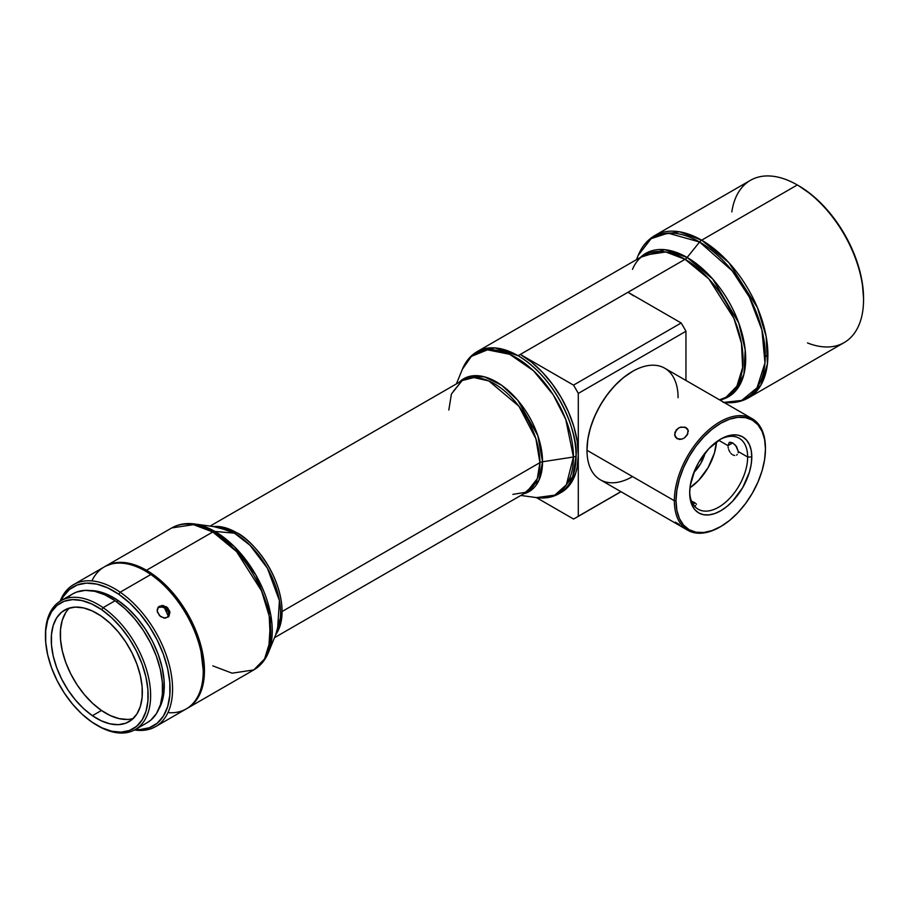 <?xml version="1.0" encoding="UTF-8"?>
<svg xmlns="http://www.w3.org/2000/svg" width="909" height="909" viewBox="0 0 909 909"><rect width="100%" height="100%" fill="white"/><g stroke="black" fill="none" stroke-linecap="round" stroke-linejoin="round"><path stroke-width="1.36" d="M705.157 452.887A26.35 15.214 -60 0 1 693.862 472.453L700.782 463.397L705.157 452.887M747.653 456.988A40.996 23.668 -60 0 1 729.757 498.246A40.996 23.668 -60 0 1 698.169 509.222A40.996 23.668 -60 0 1 689.692 491.621A40.996 23.668 120 0 0 719.167 506.892A40.996 23.668 120 0 0 747.653 456.988L751.788 456.988A43.916 25.361 -60 0 1 720.735 510.778A43.916 25.361 -60 0 1 689.681 492.848L690.272 499.495L692.044 505.211L694.908 509.756L698.771 512.96L703.475 514.699L708.85 514.914L714.679 513.585L720.735 510.778L726.791 506.597L732.62 501.189L742.698 487.599L749.425 472.078L751.198 464.329L751.788 456.988L751.198 450.341L749.425 444.626L746.55 440.092L742.698 436.888L737.983 435.138L732.62 434.922L726.791 436.252L720.735 439.058L708.85 448.648L698.771 462.238L694.908 469.908L690.272 485.508L689.681 492.848A43.916 25.361 -60 0 1 720.735 439.058A43.916 25.361 -60 0 1 751.788 456.988L747.653 456.988A40.996 23.668 120 0 0 719.678 439.683A40.996 23.668 -60 0 1 739.153 438.229A40.996 23.668 -60 0 1 747.653 456.988L738.335 451.614L747.653 456.988M738.21 452.727L738.335 451.614L738.21 452.727M737.313 454.511L736.585 455.091M734.745 455.511L732.688 454.864L734.745 455.511M731.7 454.159L730.779 453.227L731.7 454.159M729.961 452.114L729.268 450.864L729.961 452.114M728.711 449.546L729.268 450.864L728.711 449.546M728.064 446.876L728.302 448.194L728.064 446.876M729.257 442.422L727.984 445.637L718.724 440.297L727.984 445.637L732.688 442.91L727.984 445.637L729.257 442.422L732.688 442.91L736.585 446.637L738.335 451.614L735.711 445.49L732.688 442.91L729.961 442.183M689.965 487.792A40.996 23.668 120 0 0 716.497 441.842L714.383 453.137L708.1 467.624L698.703 480.316L689.965 487.792M692.033 501.427L694.396 502.507L692.033 501.427M695.305 503.109L694.396 502.507L693.487 504.847L694.396 502.507L695.305 503.109M696.442 504.29L695.999 503.711L696.442 504.29M695.635 505.699L694.851 505.699L695.635 505.699M675.398 522.209L679.364 524.504M560.183 492.985A81.98 47.336 -120 0 0 561.308 492.371A81.98 47.336 -120 0 0 578.294 454.841A81.98 47.336 -120 0 0 520.323 354.43L518.096 355.714A81.98 47.336 60 0 1 576.067 456.113A81.98 47.336 60 0 1 559.092 493.655L572.75 476.521L576.067 456.113A5.852 3.386 180 0 1 573.443 456.988L566.375 484.781L554.785 495.144L536.515 497.609A81.196 46.882 -120 0 0 573.443 456.988L542.537 461.772A65.198 37.644 60 0 1 523.595 493.86L538.901 480.406L542.537 461.772A5.852 3.386 0 0 0 539.912 462.647L535.901 438.74L518.937 406.255L488.86 380.962L473.884 377.553L462.158 380.564L451.421 394.029L448.819 410.05M723.019 402.278C732.461 403.562 740.949 402.085 748.493 397.824L760.822 385.234L767.412 363.895L766.139 336.387L757.424 307.617L728.848 262.621L701.646 240.181A93.695 54.097 60 0 1 762.856 322.74A93.695 54.097 60 0 1 748.493 397.824L844.143 342.602A93.695 54.097 -120 0 0 858.505 267.519A93.695 54.097 -120 0 0 797.295 184.959A93.695 54.097 60 0 1 863.55 299.709L863.55 298.277A91.934 53.086 -120 0 0 798.545 185.675L797.295 184.959L701.646 240.181A5.852 3.386 120 0 0 699.578 242.01L732.143 270.791L749.368 297.152L761.935 330.024L764.969 362.941L757.072 387.768L741.699 400.414L723.95 402.392A92.911 53.642 -120 0 0 764.094 340.795A92.911 53.642 -120 0 0 699.578 242.01L687.147 257.463A82.764 47.791 60 0 0 640.47 257.327L664.729 249.68L687.147 257.463A5.852 3.386 -60 0 1 685.079 259.304L708.884 278.949L733.893 318.309L741.505 343.488L742.63 367.554L736.869 386.234L726.075 397.244A81.98 47.336 -120 0 0 738.642 331.546A81.98 47.336 -120 0 0 685.079 259.304L627.983 292.266L633.664 295.868M520.812 495.462L536.515 497.609C544.866 498.746 552.388 497.428 559.092 493.655L565.125 489.701L571.443 482.44L575.795 472.828L577.181 467.249L578.294 454.841L578.294 393.415L578.294 454.841L577.181 441.138L573.874 426.673L568.523 412.004L561.308 397.699L552.524 384.302L542.503 372.326L531.629 362.248L520.323 354.43L573.511 385.132L681.171 322.979L627.983 292.266L520.323 354.43L573.511 385.132A111.262 64.244 60 0 1 578.294 393.415L685.954 331.262L685.954 380.462L685.954 331.262A111.262 64.244 -120 0 0 681.171 322.979L573.511 385.132A111.262 64.244 60 0 1 578.294 393.415L685.954 331.262A111.262 64.244 -120 0 0 681.171 322.979L627.983 292.266L685.079 259.304L665.763 251.975L644.095 255.247C639.118 258.054 635.255 262.769 632.482 269.371M632.323 371.52A63.835 36.849 120 0 0 632.119 371.645A63.835 36.849 120 0 0 586.987 449.819L586.987 450.296A64.414 37.189 -60 0 1 632.539 371.406A64.414 37.189 -60 0 1 678.08 397.699M274.495 637.675L526.572 492.144A64.414 37.189 -120 0 0 539.912 462.647A5.852 3.386 180 0 1 542.537 461.772A65.198 37.644 60 0 0 510.722 392.79A65.198 37.644 60 0 0 459.181 382.28L469.68 376.36L484.531 376.86L501.7 385.302L517.812 400.324L537.81 435.57L542.537 461.772L573.443 456.988A5.852 3.386 0 0 0 576.067 456.113C578.397 437.888 561.012 381.394 518.096 355.714L495.075 347.92L477.111 351.647L644.095 255.247A81.98 47.336 -120 0 1 685.079 259.304A5.852 3.386 120 0 0 687.147 257.463A82.764 47.791 60 0 1 742.642 335.58A82.764 47.791 60 0 1 722.462 399.335L735.404 391.154L743.926 374.213L745.198 349.931L738.722 322.877L712.747 279.052L687.147 257.463L699.578 242.01A5.852 3.386 -60 0 1 701.646 240.181L679.557 231.806L654.798 235.533A93.695 54.097 60 0 1 701.646 240.181L797.295 184.959A93.695 54.097 -120 0 0 750.448 180.312L654.798 235.533C647.344 239.942 641.811 246.555 638.198 255.372L651.094 238.681L667.99 233.124L699.578 242.01A92.911 53.642 -120 0 0 638.198 255.372L636.448 259.656M863.55 299.709A93.695 54.097 60 0 1 807.487 342.932M798.545 185.675A91.934 53.086 -120 0 0 798.534 185.675L811.226 194.435L823.418 205.752L834.655 219.171L844.506 234.192L852.597 250.236L858.596 266.689L862.3 282.904L863.55 298.277M752.118 418.651L664.74 368.213A64.414 37.189 120 0 0 615.098 385.473A64.414 37.189 120 0 0 586.987 450.296L674.353 500.734A64.414 37.189 -60 0 1 702.475 435.911A64.414 37.189 -60 0 1 752.118 418.651A64.414 37.189 -60 0 1 765.458 448.148A64.414 37.189 120 0 0 719.905 421.844A64.414 37.189 120 0 0 674.353 500.734L676.012 500.734A63.244 36.519 -60 0 1 720.735 423.276A63.244 36.519 -60 0 1 765.458 449.103L764.594 459.67L762.049 470.828L757.913 482.145L752.357 493.178L745.585 503.506L737.847 512.744L729.461 520.527L720.735 526.561L712.008 530.606L703.623 532.504L695.885 532.197L689.113 529.686L683.545 525.072L679.421 518.539L676.875 510.313L676.012 500.734L676.875 490.167L679.421 479.009L683.545 467.703L689.113 456.659L695.885 446.33L703.623 437.093L712.008 429.309L720.735 423.276L729.461 419.231L737.847 417.333L745.585 417.64L752.357 420.151L757.913 424.764L762.049 431.309L764.594 439.524L765.458 449.103A63.244 36.519 -60 0 1 720.735 526.561A63.244 36.519 -60 0 1 676.012 500.734L674.353 500.734A64.414 37.189 120 0 0 719.905 527.038L720.735 526.561M684.92 427.105L688.102 430.127L687.352 434.809L684.488 437.877L681.966 439.115L677.057 438.74L674.637 434.9L676.216 429.968L679.625 427.446L684.92 427.105M674.898 436.081L674.921 432.366L678.353 428.094M680.977 427.003L686.022 427.594L688.249 430.752L686.022 427.594L687.647 429.128L688.306 431.593M682 439.104L679.364 439.433L675.535 437.354M277.518 630.278L279.427 600.633L267.416 568.216L250.009 545.275L234.454 533.174L218.001 527.186L194.367 523.959A81.196 46.882 60 0 1 214.854 531.424L194.367 523.959C186.027 522.823 178.494 524.141 171.801 527.913L104.876 566.568A81.98 47.336 60 0 1 105.489 566.193A81.98 47.336 60 0 1 146.485 570.261L212.786 531.981A81.98 47.336 -120 0 1 266.348 604.224A81.98 47.336 -120 0 1 253.781 669.922C260.406 666.002 265.303 660.15 268.496 652.344L270.859 615.438L255.906 575.056L234.227 546.491L214.854 531.424A81.196 46.882 60 0 1 268.496 652.344L277.518 630.278A65.198 37.644 -120 0 0 234.454 533.174A5.852 3.386 120 0 0 236.522 532.617A64.414 37.189 60 0 0 213.388 526.55L236.522 532.617A64.414 37.189 60 0 1 282.074 611.518A64.414 37.189 60 0 1 275.757 634.584L282.074 611.518L539.912 462.647L282.074 611.518C281.449 572.227 249.85 538.196 236.522 532.617A5.852 3.386 -60 0 1 234.454 533.174L214.854 531.424A5.852 3.386 120 0 0 212.786 531.981A81.98 47.336 -120 0 0 171.801 527.913L193.469 524.652L212.786 531.981L236.59 551.627L261.599 590.986L269.223 616.154L270.337 640.231L264.576 658.911L253.781 669.922L232.113 673.183L212.786 665.854M120.181 592.202A81.98 47.336 60 0 1 169.165 664.502A81.98 47.336 60 0 1 155.598 726.609A81.98 47.336 60 0 1 134.521 729.972A81.98 47.336 -120 0 0 172.108 680.318A81.98 47.336 -120 0 0 120.181 592.202L118.818 594.281A80.231 46.325 60 0 1 169.438 678.762A80.231 46.325 60 0 1 135.498 729.416L140.191 729.529L149.428 727.711L157.268 723.144L163.438 716.019L167.676 706.588L169.824 695.237L169.801 682.375L167.62 668.524L163.347 654.207L157.155 639.959L149.269 626.346L140.02 613.893L129.737 603.065L118.818 594.281L120.181 592.202A81.98 47.336 -120 0 0 60.153 601.179A81.98 47.336 60 0 1 73.606 584.612A81.98 47.336 60 0 1 120.181 592.202L150.826 574.511L120.181 592.202M155.598 726.609L186.231 708.918A81.98 47.336 -120 0 0 199.81 646.81A81.98 47.336 -120 0 0 150.826 574.511A81.98 47.336 60 0 1 203.218 671.387A81.98 47.336 60 0 1 167.949 712.611M158.552 606.86L162.916 605.508L167.688 607.814L169.949 612.53L168.426 616.847L164.12 618.131L159.518 615.654L157.189 611.018L158.552 606.86M157.859 607.712L161.666 605.508L166.631 606.928L169.733 611.268L169.142 615.984L165.336 618.177L160.552 616.575L157.45 612.234L157.177 609.814L158.427 606.985M167.926 617.268L168.574 612.461L165.483 608.121L160.518 606.701L158.28 607.394L159.439 606.189L157.905 607.632M203.218 671.387L203.218 669.956A80.231 46.325 -120 0 0 151.951 575.147L146.213 571.534M168.404 616.359L163.45 605.587M169.142 615.984L168.551 616.734M158.314 709.918L162.12 701.453L164.052 691.26L164.04 679.716L162.075 667.274L158.234 654.423L152.678 641.629L145.599 629.414L137.293 618.222L128.055 608.507L118.261 600.622L116.454 601.667L118.261 600.622A72.027 41.587 -120 0 0 90.445 590.566L98.49 591.486L108.285 594.872L118.261 600.622A72.027 41.587 -120 0 1 158.848 709.043M69.436 608.041A64.414 37.189 -120 0 0 64.175 657.798A64.414 37.189 -120 0 0 101.467 710.474L92.411 715.701A64.414 37.189 60 0 1 53.926 658.9A64.414 37.189 60 0 1 64.584 610.098A64.414 37.189 60 0 1 101.183 616.063L92.252 610.928L83.503 607.905L75.254 607.11L67.834 608.564L61.539 612.234L56.585 617.961L53.188 625.528L51.461 634.641L51.472 644.97L53.233 656.093L56.665 667.592L61.642 679.023L67.959 689.954L75.39 699.953L83.651 708.656L92.411 715.701L101.342 720.837L110.091 723.871L118.34 724.666L125.749 723.2L132.055 719.542L137.009 713.815L140.406 706.248L142.134 697.123L142.122 686.806L140.361 675.682L136.929 664.184L131.953 652.753L125.635 641.822L118.193 631.812L109.944 623.12L101.183 616.063A64.414 37.189 60 0 1 139.668 672.876A64.414 37.189 60 0 1 128.998 721.678A64.414 37.189 60 0 1 92.411 715.701L101.467 710.474A64.414 37.189 -120 0 0 133.214 718.508M96.797 725.177L98.036 725.893A74.368 42.939 -120 0 0 150.564 698.419A74.368 42.939 -120 0 0 103.103 607.655L101.74 609.723A72.618 41.928 60 0 1 148.087 698.351A72.618 41.928 60 0 1 96.797 725.177A72.618 41.928 60 0 1 91.854 722.041A72.618 41.928 60 0 1 45.45 636.243A72.618 41.928 60 0 1 101.74 609.723L103.103 607.655A74.368 42.939 60 0 1 147.542 673.239A74.368 42.939 60 0 1 135.225 729.575A74.368 42.939 60 0 1 97.433 725.541M135.225 729.575L147.235 722.644A74.368 42.939 -120 0 0 159.541 666.308A74.368 42.939 -120 0 0 115.113 600.724L103.103 607.655L115.113 600.724L104.796 594.781L94.695 591.293L85.173 590.373L76.617 592.066L72.686 593.929M105.489 566.193L114.284 562.944L124.306 562.546L135.18 565.012L146.485 570.261L212.786 531.981A5.852 3.386 -60 0 1 214.854 531.424L234.454 533.174A65.198 37.644 -120 0 0 218.001 527.186M147.053 722.746L150.758 720.178L156.473 713.565L160.393 704.827L162.393 694.306L162.37 682.386L160.348 669.547L156.382 656.275L150.644 643.072L143.338 630.448L134.759 618.904L125.226 608.86L115.113 600.724A74.368 42.939 -120 0 0 72.856 593.827A74.368 42.939 -120 0 0 67.346 598.145M45.45 635.505A74.368 42.939 60 0 1 60.858 600.758A74.368 42.939 60 0 1 103.103 607.655A74.368 42.939 -120 0 0 45.45 634.812L45.45 636.243M101.74 609.723L111.614 617.677L120.92 627.483L129.305 638.754L136.43 651.083L142.043 663.968L145.906 676.932L147.883 689.465L147.906 701.1L145.951 711.383L142.122 719.917L136.543 726.371L129.442 730.495L121.079 732.143L111.784 731.245L101.922 727.836L91.854 722.041L81.98 714.099L72.675 704.293L64.289 693.022L57.165 680.693L51.552 667.808L47.688 654.844L45.711 642.299L45.689 630.676L47.632 620.393L51.472 611.859L57.051 605.405L64.153 601.269L72.515 599.622L81.81 600.531L91.673 603.94L101.74 609.723M146.485 570.261A81.98 47.336 60 0 1 200.048 642.504A81.98 47.336 60 0 1 187.481 708.202A81.98 47.336 60 0 1 186.856 708.554L191.299 705.532L197.617 698.271L200.048 693.737L203.343 683.079L204.457 670.672L204.173 663.945L200.048 642.504L191.299 620.608L178.698 600.133L163.313 582.862L146.485 570.261M61.13 600.599L63.278 596.634L69.448 589.498L77.299 584.941L86.525 583.112L96.797 584.112L107.705 587.873L118.818 594.281A80.231 46.325 60 0 0 61.13 600.599M203.218 670.263L200.741 649.401L196.469 635.073L190.276 620.836L182.402 607.223L173.142 594.759L162.859 583.93L151.951 575.147A80.231 46.325 -120 0 0 146.485 571.693L145.247 570.977A81.98 47.336 60 0 1 150.826 574.511A81.98 47.336 -120 0 0 104.251 566.921L73.606 584.612M91.9 580.908A81.98 47.336 60 0 1 145.247 570.977M512.881 494.382L526.572 492.144L537.31 478.679L539.912 462.647A64.414 37.189 -120 0 0 511.79 397.824A64.414 37.189 -120 0 0 462.158 380.564L453.364 391.29M687.92 433.582L684.488 437.877M632.539 476.589A64.414 37.189 -60 0 1 586.987 450.296A64.414 37.189 120 0 0 600.326 479.782L687.693 530.231A64.414 37.189 -60 0 1 674.353 500.734L586.987 450.296L587.85 439.149L590.418 427.889L594.588 416.47L600.201 405.334L607.042 394.904L614.848 385.586L623.313 377.724L632.539 371.406M720.326 526.8A64.414 37.189 -60 0 1 687.693 530.231M573.443 456.988A81.196 46.882 -120 0 0 526.447 364.657A81.196 46.882 -120 0 0 462.397 369.224L471.385 356.385L487.463 349.84L509.699 354.294L533.492 370.77L553.161 394.711L565.773 419.458L573.443 456.988M767.9 354.93L765.264 356.453M731.836 211.888A93.695 54.097 60 0 1 797.295 184.959M578.294 454.841L578.294 516.255L620.892 491.655L578.294 516.255A111.262 64.244 60 0 1 573.511 519.016L536.401 497.587L573.511 519.016A111.262 64.244 60 0 0 575.954 517.721A111.262 64.244 60 0 0 578.294 516.255L578.294 454.841M456.386 383.893L462.397 369.224C465.578 361.418 470.487 355.567 477.111 351.647A81.98 47.336 60 0 1 518.096 355.714L627.983 292.266M65.653 612.723L62.244 620.302L60.517 629.414L60.539 639.731L62.289 650.855L65.721 662.354L70.697 673.796L77.026 684.727L84.457 694.726L92.707 703.418L101.467 710.474L110.398 715.61L119.159 718.633L127.396 719.439M167.983 617.177L168.574 612.461L166.54 609.019L163.052 606.962L158.28 607.394M719.508 399.835L726.075 397.244L720.553 400.437M60.858 600.758L72.856 593.827M253.781 669.922L187.481 708.202M462.158 380.564L210.081 526.106M620.995 491.724L575.954 517.721"/></g></svg>
